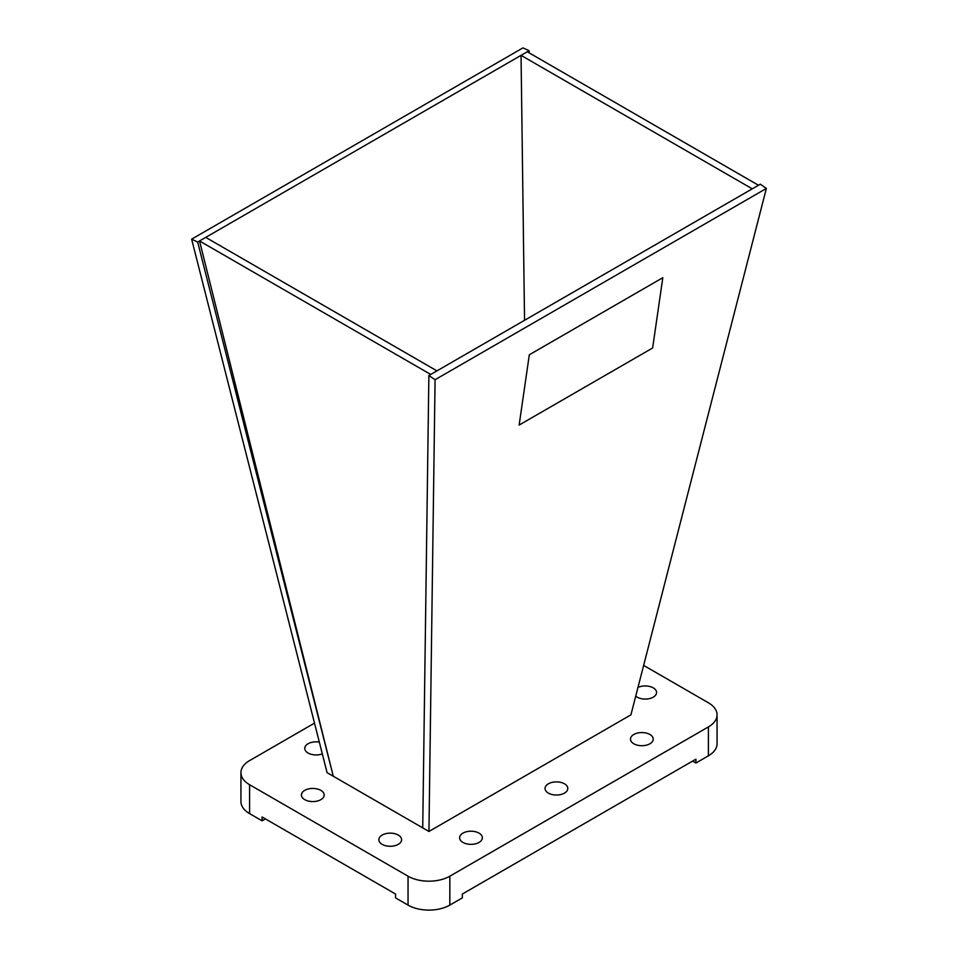 <?xml version="1.0" encoding="UTF-8"?>
<svg xmlns="http://www.w3.org/2000/svg" width="958" height="958" viewBox="0 0 958 958"><rect width="100%" height="100%" fill="white"/><g stroke="black" fill="none" stroke-linecap="round" stroke-linejoin="round"><path stroke-width="1.44" d="M304.764 799.655A11.376 6.562 180 0 1 301.423 795.008A11.376 6.562 180 0 1 308.452 788.937A11.376 6.562 180 0 1 320.846 790.362A11.376 6.562 180 0 1 324.175 795.008A11.376 6.562 180 0 1 317.158 801.08A11.376 6.562 180 0 1 304.764 799.655M382.182 844.357A11.376 6.562 180 0 1 378.853 839.711A11.376 6.562 180 0 1 385.87 833.64A11.376 6.562 180 0 1 398.277 835.065A11.376 6.562 180 0 1 401.606 839.711A11.376 6.562 180 0 1 394.576 845.77A11.376 6.562 180 0 1 382.182 844.357M462.954 842.429A11.376 6.562 180 0 1 459.612 837.783A11.376 6.562 180 0 1 466.642 831.712A11.376 6.562 180 0 1 479.036 833.137A11.376 6.562 180 0 1 482.365 837.783A11.376 6.562 180 0 1 475.348 843.854A11.376 6.562 180 0 1 462.954 842.429M548.383 793.104A11.376 6.562 180 0 1 545.054 788.458A11.376 6.562 180 0 1 552.071 782.387A11.376 6.562 180 0 1 564.466 783.812A11.376 6.562 180 0 1 567.795 788.458A11.376 6.562 180 0 1 560.777 794.529A11.376 6.562 180 0 1 548.383 793.104M633.813 743.779A11.376 6.562 180 0 1 630.484 739.133A11.376 6.562 180 0 1 637.513 733.062A11.376 6.562 180 0 1 649.907 734.487A11.376 6.562 180 0 1 653.236 739.133A11.376 6.562 180 0 1 646.219 745.204A11.376 6.562 180 0 1 633.813 743.779M637.968 687.437A11.376 6.562 180 0 1 653.236 687.856A11.376 6.562 180 0 1 656.577 692.502A11.376 6.562 180 0 1 649.548 698.574A11.376 6.562 180 0 1 637.154 697.149A11.376 6.562 180 0 1 635.729 696.143M322.319 753.898A11.376 6.562 180 0 1 308.093 753.024A11.376 6.562 180 0 1 304.764 748.378A11.376 6.562 180 0 1 319.325 742.079M314.511 723.122L249.595 760.592A29.542 17.052 0 0 0 240.937 772.663A29.542 17.052 0 0 0 249.595 784.722L408.048 876.199A29.542 17.052 0 0 0 449.829 876.199L708.405 726.918A29.542 17.052 0 0 0 717.063 714.86A29.542 17.052 0 0 0 708.405 702.789L643.644 665.403M240.937 772.663L240.937 801.559A29.542 17.052 0 0 0 249.595 813.617L262.073 820.826L265.414 818.898M408.048 876.199L408.048 905.106L395.57 897.897L395.57 894.042L262.073 816.97L262.073 820.826M408.048 905.106A29.542 17.052 0 0 0 449.829 905.106L462.319 897.897L462.319 894.042L695.927 759.167L695.927 763.023L708.405 755.814A29.542 17.052 0 0 0 717.063 743.755L717.063 714.86M692.586 761.095L695.927 763.023M758.461 185.253L527.259 51.768L521.044 55.348L752.258 188.834L758.461 185.253M524.541 320.307L521.044 55.348M430.741 374.458L199.539 240.973L205.742 237.392L436.956 370.878L430.741 374.458M428.945 831.46L630.915 714.86L766.364 188.451L435.076 379.715L428.945 831.46L333.288 776.243L199.539 240.973M197.671 242.051L333.288 776.243L327.085 772.663L191.636 239.165L522.924 47.9L529.127 50.69L197.671 242.051L191.636 239.165M529.151 52.858L529.127 50.69M662.816 277.688L652.638 347.994L519.14 425.065L529.319 354.771L662.816 277.7L652.638 347.994L519.14 425.065M435.076 379.715L428.873 375.536L422.729 827.88M428.873 375.536L760.329 184.176L766.364 188.451M249.595 784.722L249.595 813.617M449.829 876.199L449.829 905.106M708.405 726.918L708.405 755.814"/></g></svg>
